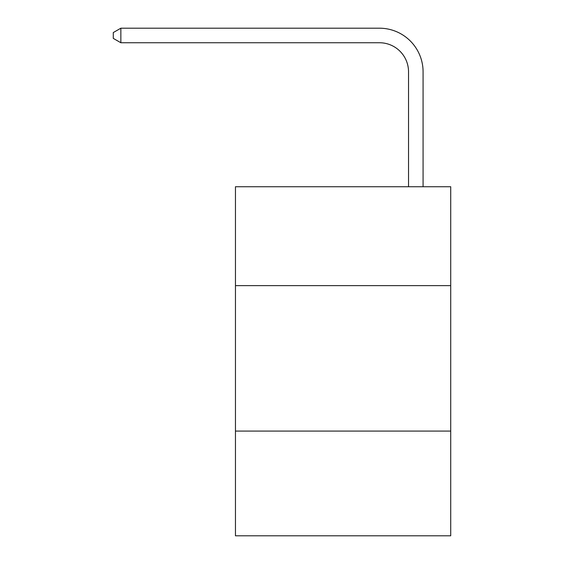 <?xml version="1.0" encoding="UTF-8"?>
<svg xmlns="http://www.w3.org/2000/svg" width="564" height="564" viewBox="0 0 564 564"><rect width="100%" height="100%" fill="white"/><g stroke="black" fill="none" stroke-linecap="round" stroke-linejoin="round"><path stroke-width="0.85" d="M450.714 285.638L450.714 186.733L235.456 186.733L235.456 285.638L450.714 285.638L450.714 535.8L235.456 535.8L235.456 285.638M450.714 431.079L235.456 431.079M408.533 186.733L408.533 71.832A29.088 29.088 0 0 0 379.445 42.744L120.851 42.744L113.286 38.38L113.286 32.564L120.851 28.2L379.445 28.2A43.632 43.632 0 0 1 423.078 71.832L423.078 186.733M408.533 71.832A29.088 29.088 0 0 0 379.445 42.744A29.088 29.088 0 0 1 408.533 71.832A29.088 29.088 0 0 0 379.445 42.744A29.088 29.088 0 0 1 408.533 71.832A29.088 29.088 0 0 0 379.445 42.744A29.088 29.088 0 0 1 408.533 71.832A29.088 29.088 0 0 0 379.445 42.744A29.088 29.088 0 0 1 408.533 71.832A29.088 29.088 0 0 0 379.445 42.744A29.088 29.088 0 0 1 408.533 71.832A29.088 29.088 0 0 0 379.445 42.744A29.088 29.088 0 0 1 408.533 71.832A29.088 29.088 0 0 0 379.445 42.744A29.088 29.088 0 0 1 408.533 71.832A29.088 29.088 0 0 0 379.445 42.744A29.088 29.088 0 0 1 408.533 71.832A29.088 29.088 0 0 0 379.445 42.744A29.088 29.088 0 0 1 408.533 71.832A29.088 29.088 0 0 0 379.445 42.744A29.088 29.088 0 0 1 408.533 71.832A29.088 29.088 0 0 0 379.445 42.744A29.088 29.088 0 0 1 408.533 71.832A29.088 29.088 0 0 0 379.445 42.744A29.088 29.088 0 0 1 408.533 71.832A29.088 29.088 0 0 0 379.445 42.744A29.088 29.088 0 0 1 408.533 71.832A29.088 29.088 0 0 0 379.445 42.744A29.088 29.088 0 0 1 408.533 71.832A29.088 29.088 0 0 0 379.445 42.744A29.088 29.088 0 0 1 408.533 71.832A29.088 29.088 0 0 0 379.445 42.744A29.088 29.088 0 0 1 408.533 71.832A29.088 29.088 0 0 0 379.445 42.744A29.088 29.088 0 0 1 408.533 71.832M120.851 28.2L379.445 28.2L120.851 28.2L379.445 28.2L120.851 28.2L379.445 28.2L120.851 28.2L379.445 28.2L120.851 28.2L379.445 28.2L120.851 28.2L379.445 28.2L120.851 28.2L379.445 28.2L120.851 28.2L379.445 28.2L120.851 28.2L379.445 28.2L120.851 28.2L379.445 28.2L120.851 28.2L379.445 28.2L120.851 28.2L379.445 28.2L120.851 28.2L379.445 28.2L120.851 28.2L379.445 28.2L120.851 28.2L379.445 28.2L120.851 28.2L379.445 28.2L120.851 28.2L379.445 28.2L120.851 28.2L120.851 42.744"/></g></svg>
